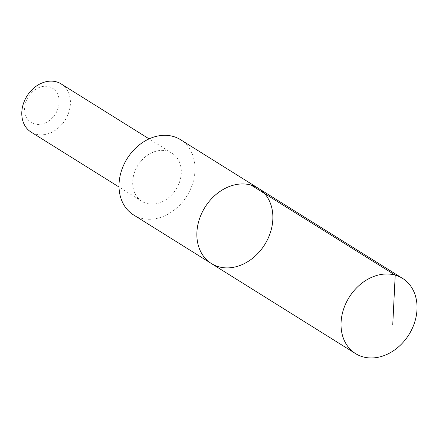 <?xml version="1.0" encoding="UTF-8"?>
<svg xmlns="http://www.w3.org/2000/svg" width="439" height="439" viewBox="0 0 439 439"><rect width="100%" height="100%" fill="white"/><g stroke="black" fill="none" stroke-linecap="round" stroke-linejoin="round"><path stroke-width="0.33" stroke-dasharray="2.19 1.65" d="M211.373 263.532A44.344 35.23 122 0 0 264.744 244.583A44.344 35.23 122 0 0 258.362 188.309M180.511 139.679A44.344 35.23 -58 0 1 184.945 143.109A44.344 35.23 -58 0 1 184.934 198.878A44.344 35.23 -58 0 1 133.522 214.896M174.876 155.401A28.381 22.548 -58 0 1 174.87 191.097A28.381 22.548 -58 0 1 141.967 201.347A28.381 22.548 -58 0 1 137.879 165.333A28.381 22.548 -58 0 1 172.039 153.206A28.381 22.548 -58 0 1 174.876 155.401M61.142 83.931A28.381 22.548 -58 0 1 63.979 86.126A28.381 22.548 -58 0 1 63.973 121.817A28.381 22.548 -58 0 1 31.065 132.073M54.601 89.803A20.189 16.04 -58 0 1 45.689 122.755A20.189 16.04 -58 0 1 25.363 103.533A20.189 16.04 -58 0 1 54.601 89.803M172.039 153.206L149.095 138.872M141.967 201.347L119.024 187.014"/><path stroke-width="0.66" d="M211.373 263.532L133.522 214.896A44.344 35.23 -58 0 1 129.088 211.466A44.344 35.23 -58 0 1 129.099 155.697A44.344 35.23 -58 0 1 180.511 139.679L258.362 188.309A44.344 35.23 122 0 0 206.95 204.327A44.344 35.23 122 0 0 206.939 260.102A44.344 35.23 122 0 0 211.373 263.532A44.344 35.23 122 0 0 264.744 244.583A44.344 35.23 122 0 0 258.362 188.309A44.344 35.23 122 0 0 206.95 204.327A44.344 35.23 122 0 0 206.939 260.102A44.344 35.23 122 0 0 211.373 263.532L355.541 353.593A44.35 35.23 -58 0 1 351.107 350.163A44.35 35.23 -58 0 1 351.118 294.388A44.35 35.23 -58 0 1 402.536 278.37A44.35 35.23 -58 0 1 406.969 281.8A44.35 35.23 -58 0 1 406.958 337.575A44.35 35.23 -58 0 1 355.541 353.593M119.024 187.014L31.065 132.073A28.381 22.548 -58 0 1 26.982 96.053A28.381 22.548 -58 0 1 61.142 83.931L149.095 138.872M251.042 185.077L395.21 275.132L392.762 324.558M258.362 188.309L402.536 278.37"/></g></svg>

